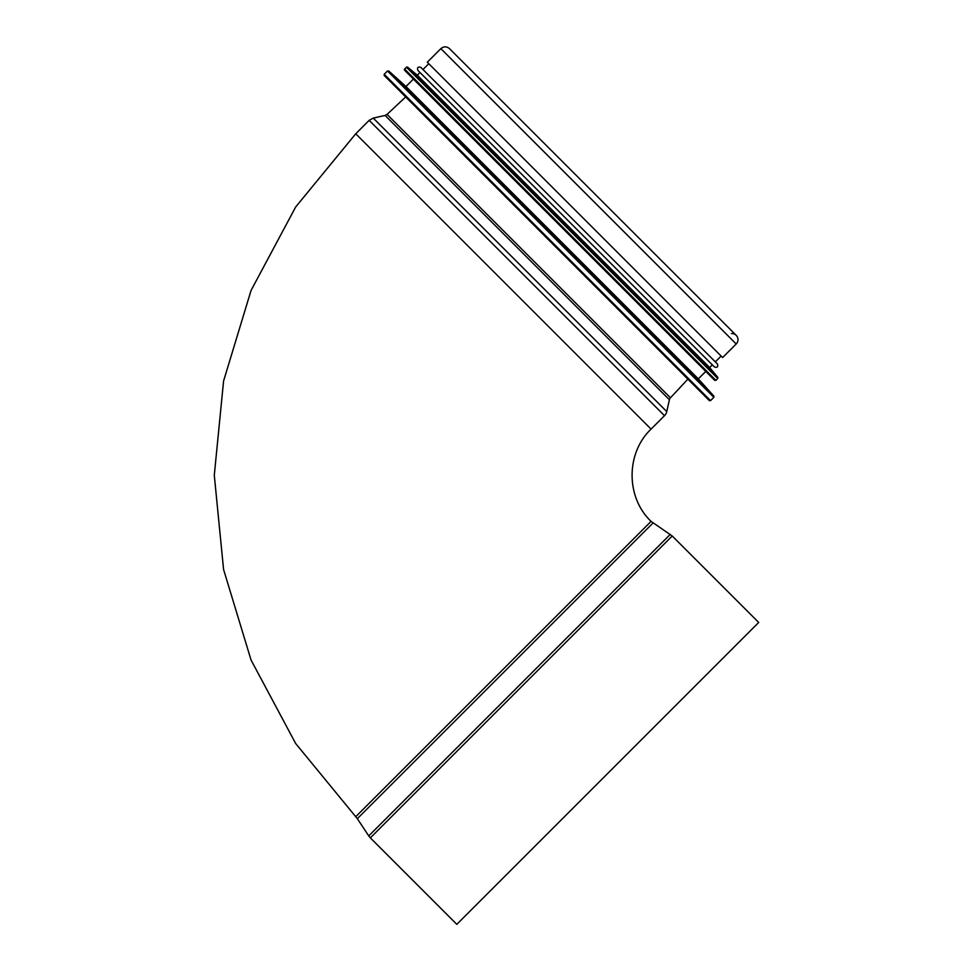 <?xml version="1.0" encoding="UTF-8"?>
<svg xmlns="http://www.w3.org/2000/svg" width="973" height="973" viewBox="0 0 973 973"><rect width="100%" height="100%" fill="white"/><g stroke="black" fill="none" stroke-linecap="round" stroke-linejoin="round"><path stroke-width="1.46" d="M357.225 135.271L651.071 429.105L664.486 415.69A8.429 8.429 -45 0 0 666.748 411.579L669.412 399.757A4.22 4.22 135 0 1 670.446 397.799L687.887 379.154L670.446 397.799A4.22 4.22 0 0 0 669.412 399.757L666.748 411.579A8.429 8.429 0 0 1 664.486 415.69L651.071 429.105C625.773 453.126 625.773 497.361 651.071 521.382L672.234 535.989L370.348 837.887L456.811 924.35L758.709 622.465L672.234 535.989M731.441 333.557A6.118 6.118 0 0 1 736.196 343.98A6.118 6.118 -45 0 0 731.441 333.557M722.623 357.541L736.196 343.98L722.623 357.541L427.293 62.211L440.866 48.65L736.196 343.98M422.975 69.521L428.789 63.707L427.293 62.211M370.652 121.844L369.156 120.36L355.741 133.775L651.071 429.105M404.488 95.755L689.079 380.358M387.522 70.98L384.213 74.289L384.213 75.48L419.679 110.958L709.353 400.633L710.545 400.633L713.866 397.325L387.522 70.98L388.689 70.956L713.89 396.157L713.866 397.325M388.689 70.956L405.984 86.512L698.322 378.862L713.89 396.157M405.984 86.512L413.428 79.068L714.729 380.358L404.488 70.117L404.488 68.925L407.468 67.028L717.806 377.378L717.758 378.509L406.325 67.088M407.468 67.028L417.308 75.189L695.184 353.053L709.658 367.539L717.806 377.378M417.308 75.189L419.995 72.501L434.469 86.974L712.333 364.851L709.658 367.539M717.405 363.951L420.883 67.429C417.964 66.505 416.979 67.502 417.904 70.421L714.425 366.943C717.344 367.867 718.342 366.87 717.405 363.951L715.325 361.871L721.139 356.057M375.031 119.861L373.267 118.098L369.156 120.36L664.486 415.69M386.755 117.088L385.089 115.434L373.267 118.098L666.748 411.579M388.531 115.884L387.047 114.4L385.089 115.434L669.412 399.757M405.68 96.959L387.047 114.4L670.446 397.799M653.029 522.988L357.346 818.682L368.743 835.916L670.263 534.384M357.346 818.682L355.741 816.712L651.071 521.382M384.213 74.289L710.545 400.633M404.488 68.925L715.921 380.358L714.729 380.358M440.866 48.65C443.749 46.278 446.631 46.278 449.514 48.65L736.196 335.332L449.514 48.65M368.743 835.916L370.348 837.887M355.741 133.775L295.683 206.957L251.058 290.441L223.571 381.039L214.291 475.25L223.571 569.46L251.058 660.047L295.683 743.53L355.741 816.712M698.322 378.862L705.778 371.406M715.921 380.358L717.758 378.509"/></g></svg>
